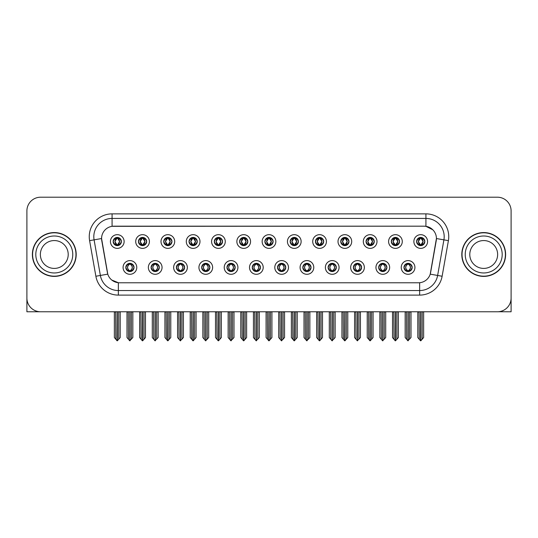 <?xml version="1.0" encoding="UTF-8"?>
<svg xmlns="http://www.w3.org/2000/svg" width="538" height="538" viewBox="0 0 538 538"><rect width="100%" height="100%" fill="white"/><g stroke="black" fill="none" stroke-linecap="round" stroke-linejoin="round"><path stroke-width="0.81" d="M252.248 267.447A4.109 4.109 0 0 0 256.357 271.555A4.109 4.109 0 0 0 260.466 267.447A4.109 4.109 0 0 0 256.357 263.338A4.109 4.109 0 0 0 252.248 267.447L252.288 267.447C253.062 269.659 254.131 270.769 255.489 270.769L255.974 270.769C253.257 268.556 253.257 266.344 255.974 264.131L255.489 264.131C254.158 264.104 253.089 265.207 252.288 267.447M249.511 267.447A6.846 6.846 0 0 0 256.357 274.293A6.846 6.846 0 0 0 263.203 267.447A6.846 6.846 0 0 0 256.357 260.6A6.846 6.846 0 0 0 249.511 267.447M277.534 267.447A4.109 4.109 0 0 0 281.643 271.555A4.109 4.109 0 0 0 285.752 267.447A4.109 4.109 0 0 0 281.643 263.338A4.109 4.109 0 0 0 277.534 267.447L277.574 267.447C278.354 269.659 279.417 270.769 280.775 270.769L281.26 270.769C278.543 268.556 278.543 266.344 281.26 264.131L280.775 264.131C279.444 264.104 278.375 265.207 277.574 267.447M274.797 267.447A6.846 6.846 0 0 0 281.643 274.293A6.846 6.846 0 0 0 288.489 267.447A6.846 6.846 0 0 0 281.643 260.6A6.846 6.846 0 0 0 274.797 267.447M302.82 267.447A4.109 4.109 0 0 0 306.929 271.555A4.109 4.109 0 0 0 311.038 267.447A4.109 4.109 0 0 0 306.929 263.338A4.109 4.109 0 0 0 302.82 267.447L302.86 267.447C303.64 269.659 304.71 270.769 306.061 270.769L306.552 270.769C303.829 268.556 303.829 266.344 306.552 264.131L306.061 264.131C304.73 264.104 303.661 265.207 302.86 267.447M300.083 267.447A6.846 6.846 0 0 0 306.929 274.293A6.846 6.846 0 0 0 313.775 267.447A6.846 6.846 0 0 0 306.929 260.6A6.846 6.846 0 0 0 300.083 267.447M163.74 241.522A4.109 4.109 0 0 0 167.849 245.631A4.109 4.109 0 0 0 171.958 241.522A4.109 4.109 0 0 0 167.849 237.413A4.109 4.109 0 0 0 163.74 241.522L163.781 241.522C164.635 243.815 165.697 244.924 166.982 244.837L166.699 245.469M161.003 241.522A6.846 6.846 0 0 0 167.849 248.368A6.846 6.846 0 0 0 174.695 241.522A6.846 6.846 0 0 0 167.849 234.676A6.846 6.846 0 0 0 161.003 241.522M239.605 241.522A4.109 4.109 0 0 0 243.714 245.631A4.109 4.109 0 0 0 247.823 241.522A4.109 4.109 0 0 0 243.714 237.413A4.109 4.109 0 0 0 239.605 241.522L239.645 241.522C240.493 243.815 241.562 244.924 242.846 244.837L242.564 245.469M236.868 241.522A6.846 6.846 0 0 0 243.714 248.368A6.846 6.846 0 0 0 250.56 241.522A6.846 6.846 0 0 0 243.714 234.676A6.846 6.846 0 0 0 236.868 241.522M125.811 267.447A4.109 4.109 0 0 0 129.92 271.555A4.109 4.109 0 0 0 134.029 267.447A4.109 4.109 0 0 0 129.92 263.338A4.109 4.109 0 0 0 125.811 267.447L125.852 267.447C126.632 269.659 127.694 270.769 129.053 270.769L129.537 270.769C126.82 268.556 126.82 266.344 129.537 264.131L129.053 264.131C127.721 264.104 126.652 265.207 125.852 267.447M123.074 267.447A6.846 6.846 0 0 0 129.92 274.293A6.846 6.846 0 0 0 136.766 267.447A6.846 6.846 0 0 0 129.92 260.6A6.846 6.846 0 0 0 123.074 267.447M214.319 241.522A4.109 4.109 0 0 0 218.428 245.631A4.109 4.109 0 0 0 222.53 241.522A4.109 4.109 0 0 0 218.428 237.413A4.109 4.109 0 0 0 214.319 241.522L214.353 241.522C215.207 243.815 216.276 244.924 217.554 244.837L217.278 245.469M211.582 241.522A6.846 6.846 0 0 0 218.428 248.368A6.846 6.846 0 0 0 225.274 241.522A6.846 6.846 0 0 0 218.428 234.676A6.846 6.846 0 0 0 211.582 241.522M138.454 241.522A4.109 4.109 0 0 0 142.563 245.631A4.109 4.109 0 0 0 146.672 241.522A4.109 4.109 0 0 0 142.563 237.413A4.109 4.109 0 0 0 138.454 241.522L138.495 241.522C139.342 243.815 140.411 244.924 141.696 244.837L141.413 245.469M135.717 241.522A6.846 6.846 0 0 0 142.563 248.368A6.846 6.846 0 0 0 149.409 241.522A6.846 6.846 0 0 0 142.563 234.676A6.846 6.846 0 0 0 135.717 241.522M378.685 267.447A4.109 4.109 0 0 0 382.794 271.555A4.109 4.109 0 0 0 386.903 267.447A4.109 4.109 0 0 0 382.794 263.338A4.109 4.109 0 0 0 378.685 267.447L378.725 267.447C379.498 269.659 380.568 270.769 381.926 270.769L382.41 270.769C379.694 268.556 379.694 266.344 382.41 264.131L381.926 264.131C380.595 264.104 379.525 265.207 378.725 267.447M375.948 267.447A6.846 6.846 0 0 0 382.794 274.293A6.846 6.846 0 0 0 389.64 267.447A6.846 6.846 0 0 0 382.794 260.6A6.846 6.846 0 0 0 375.948 267.447M340.756 241.522A4.109 4.109 0 0 0 344.865 245.631A4.109 4.109 0 0 0 348.967 241.522A4.109 4.109 0 0 0 344.865 237.413A4.109 4.109 0 0 0 340.756 241.522L340.789 241.522C341.643 243.815 342.706 244.924 343.99 244.837L343.715 245.469M338.012 241.522A6.846 6.846 0 0 0 344.865 248.368A6.846 6.846 0 0 0 351.711 241.522A6.846 6.846 0 0 0 344.865 234.676A6.846 6.846 0 0 0 338.012 241.522M176.39 267.447A4.109 4.109 0 0 0 180.492 271.555A4.109 4.109 0 0 0 184.601 267.447A4.109 4.109 0 0 0 180.492 263.338A4.109 4.109 0 0 0 176.39 267.447L176.424 267.447C177.204 269.659 178.273 270.769 179.625 270.769L180.116 270.769C177.392 268.556 177.392 266.344 180.116 264.131L179.625 264.131C178.293 264.104 177.231 265.207 176.424 267.447M173.646 267.447A6.846 6.846 0 0 0 180.492 274.293A6.846 6.846 0 0 0 187.338 267.447A6.846 6.846 0 0 0 180.492 260.6A6.846 6.846 0 0 0 173.646 267.447M391.328 241.522A4.109 4.109 0 0 0 395.437 245.631A4.109 4.109 0 0 0 399.546 241.522A4.109 4.109 0 0 0 395.437 237.413A4.109 4.109 0 0 0 391.328 241.522L391.368 241.522C392.215 243.815 393.285 244.924 394.569 244.837L394.287 245.469M388.591 241.522A6.846 6.846 0 0 0 395.437 248.368A6.846 6.846 0 0 0 402.283 241.522A6.846 6.846 0 0 0 395.437 234.676A6.846 6.846 0 0 0 388.591 241.522M189.033 241.522A4.109 4.109 0 0 0 193.135 245.631A4.109 4.109 0 0 0 197.244 241.522A4.109 4.109 0 0 0 193.135 237.413A4.109 4.109 0 0 0 189.033 241.522L189.067 241.522C189.921 243.815 190.983 244.924 192.268 244.837L191.992 245.469M186.289 241.522A6.846 6.846 0 0 0 193.135 248.368A6.846 6.846 0 0 0 199.988 241.522A6.846 6.846 0 0 0 193.135 234.676A6.846 6.846 0 0 0 186.289 241.522M315.47 241.522A4.109 4.109 0 0 0 319.572 245.631A4.109 4.109 0 0 0 323.681 241.522A4.109 4.109 0 0 0 319.572 237.413A4.109 4.109 0 0 0 315.47 241.522L315.503 241.522C316.357 243.815 317.42 244.924 318.704 244.837L318.429 245.469M312.726 241.522A6.846 6.846 0 0 0 319.572 248.368A6.846 6.846 0 0 0 326.418 241.522A6.846 6.846 0 0 0 319.572 234.676A6.846 6.846 0 0 0 312.726 241.522M151.097 267.447A4.109 4.109 0 0 0 155.206 271.555A4.109 4.109 0 0 0 159.315 267.447A4.109 4.109 0 0 0 155.206 263.338A4.109 4.109 0 0 0 151.097 267.447L151.138 267.447C151.918 269.659 152.98 270.769 154.339 270.769L154.823 270.769C152.106 268.556 152.106 266.344 154.823 264.131L154.339 264.131C153.007 264.104 151.938 265.207 151.138 267.447M148.36 267.447A6.846 6.846 0 0 0 155.206 274.293A6.846 6.846 0 0 0 162.052 267.447A6.846 6.846 0 0 0 155.206 260.6A6.846 6.846 0 0 0 148.36 267.447M264.891 241.522A4.109 4.109 0 0 0 269 245.631A4.109 4.109 0 0 0 273.109 241.522A4.109 4.109 0 0 0 269 237.413A4.109 4.109 0 0 0 264.891 241.522L264.931 241.522C265.779 243.815 266.848 244.924 268.132 244.837L267.85 245.469M262.154 241.522A6.846 6.846 0 0 0 269 248.368A6.846 6.846 0 0 0 275.846 241.522A6.846 6.846 0 0 0 269 234.676A6.846 6.846 0 0 0 262.154 241.522M226.962 267.447A4.109 4.109 0 0 0 231.071 271.555A4.109 4.109 0 0 0 235.18 267.447A4.109 4.109 0 0 0 231.071 263.338A4.109 4.109 0 0 0 226.962 267.447L226.996 267.447C227.776 269.659 228.845 270.769 230.203 270.769L230.688 270.769C227.971 268.556 227.971 266.344 230.688 264.131L230.203 264.131C228.872 264.104 227.803 265.207 226.996 267.447M224.225 267.447A6.846 6.846 0 0 0 231.071 274.293A6.846 6.846 0 0 0 237.917 267.447A6.846 6.846 0 0 0 231.071 260.6A6.846 6.846 0 0 0 224.225 267.447M290.177 241.522A4.109 4.109 0 0 0 294.286 245.631A4.109 4.109 0 0 0 298.395 241.522A4.109 4.109 0 0 0 294.286 237.413A4.109 4.109 0 0 0 290.177 241.522L290.217 241.522C291.065 243.815 292.134 244.924 293.418 244.837L293.136 245.469M287.44 241.522A6.846 6.846 0 0 0 294.286 248.368A6.846 6.846 0 0 0 301.132 241.522A6.846 6.846 0 0 0 294.286 234.676A6.846 6.846 0 0 0 287.44 241.522M366.042 241.522A4.109 4.109 0 0 0 370.151 245.631A4.109 4.109 0 0 0 374.26 241.522A4.109 4.109 0 0 0 370.151 237.413A4.109 4.109 0 0 0 366.042 241.522L366.082 241.522C366.929 243.815 367.999 244.924 369.276 244.837L369.001 245.469M363.305 241.522A6.846 6.846 0 0 0 370.151 248.368A6.846 6.846 0 0 0 376.997 241.522A6.846 6.846 0 0 0 370.151 234.676A6.846 6.846 0 0 0 363.305 241.522M201.676 267.447A4.109 4.109 0 0 0 205.785 271.555A4.109 4.109 0 0 0 209.887 267.447A4.109 4.109 0 0 0 205.785 263.338A4.109 4.109 0 0 0 201.676 267.447L201.71 267.447C202.49 269.659 203.559 270.769 204.911 270.769L205.402 270.769C202.685 268.556 202.685 266.344 205.402 264.131L204.911 264.131C203.579 264.104 202.517 265.207 201.71 267.447M198.932 267.447A6.846 6.846 0 0 0 205.785 274.293A6.846 6.846 0 0 0 212.631 267.447A6.846 6.846 0 0 0 205.785 260.6A6.846 6.846 0 0 0 198.932 267.447M416.614 241.522A4.109 4.109 0 0 0 420.723 245.631A4.109 4.109 0 0 0 424.832 241.522A4.109 4.109 0 0 0 420.723 237.413A4.109 4.109 0 0 0 416.614 241.522L416.654 241.522C417.501 243.815 418.571 244.924 419.855 244.837L419.573 245.469M413.877 241.522A6.846 6.846 0 0 0 420.723 248.368A6.846 6.846 0 0 0 427.569 241.522A6.846 6.846 0 0 0 420.723 234.676A6.846 6.846 0 0 0 413.877 241.522M328.113 267.447A4.109 4.109 0 0 0 332.215 271.555A4.109 4.109 0 0 0 336.324 267.447A4.109 4.109 0 0 0 332.215 263.338A4.109 4.109 0 0 0 328.113 267.447L328.146 267.447C328.926 269.659 329.996 270.769 331.347 270.769L331.838 270.769C329.121 268.556 329.121 266.344 331.838 264.131L331.347 264.131C330.016 264.104 328.953 265.207 328.146 267.447M325.369 267.447A6.846 6.846 0 0 0 332.215 274.293A6.846 6.846 0 0 0 339.068 267.447A6.846 6.846 0 0 0 332.215 260.6A6.846 6.846 0 0 0 325.369 267.447M353.399 267.447A4.109 4.109 0 0 0 357.508 271.555A4.109 4.109 0 0 0 361.61 267.447A4.109 4.109 0 0 0 357.508 263.338A4.109 4.109 0 0 0 353.399 267.447L353.432 267.447C354.212 269.659 355.282 270.769 356.64 270.769L357.124 270.769C354.407 268.556 354.407 266.344 357.124 264.131L356.64 264.131C355.309 264.104 354.239 265.207 353.432 267.447M350.662 267.447A6.846 6.846 0 0 0 357.508 274.293A6.846 6.846 0 0 0 364.354 267.447A6.846 6.846 0 0 0 357.508 260.6A6.846 6.846 0 0 0 350.662 267.447M113.168 241.522A4.109 4.109 0 0 0 117.277 245.631A4.109 4.109 0 0 0 121.386 241.522A4.109 4.109 0 0 0 117.277 237.413A4.109 4.109 0 0 0 113.168 241.522L113.209 241.522C114.056 243.815 115.125 244.924 116.41 244.837L116.127 245.469M110.431 241.522A6.846 6.846 0 0 0 117.277 248.368A6.846 6.846 0 0 0 124.123 241.522A6.846 6.846 0 0 0 117.277 234.676A6.846 6.846 0 0 0 110.431 241.522M403.971 267.447A4.109 4.109 0 0 0 408.08 271.555A4.109 4.109 0 0 0 412.189 267.447A4.109 4.109 0 0 0 408.08 263.338A4.109 4.109 0 0 0 403.971 267.447L404.011 267.447C404.791 269.659 405.854 270.769 407.212 270.769L407.696 270.769C404.98 268.556 404.98 266.344 407.696 264.131L407.212 264.131C405.881 264.104 404.811 265.207 404.011 267.447M401.234 267.447A6.846 6.846 0 0 0 408.08 274.293A6.846 6.846 0 0 0 414.926 267.447A6.846 6.846 0 0 0 408.08 260.6A6.846 6.846 0 0 0 401.234 267.447M101.574 238.509A12.327 12.327 0 0 0 101.763 240.647L107.398 272.598A12.327 12.327 0 0 0 119.53 282.786L418.47 282.786A12.327 12.327 0 0 0 430.602 272.598L436.237 240.647A12.327 12.327 0 0 0 424.099 226.182L113.901 226.182A12.327 12.327 0 0 0 101.574 238.509L101.709 236.686M498.322 311.737L511.1 311.771L511.1 210.896A13.692 13.692 0 0 0 497.408 197.204L40.592 197.204A13.692 13.692 0 0 0 26.9 210.896L26.9 311.771L68.891 311.771M469.109 311.771L498.322 311.771M32.374 254.487A21.91 21.91 0 0 0 54.284 276.397A21.91 21.91 0 0 0 76.194 254.487A21.91 21.91 0 0 0 54.284 232.577A21.91 21.91 0 0 0 32.374 254.487M461.806 254.487A21.91 21.91 0 0 0 483.716 276.397A21.91 21.91 0 0 0 505.626 254.487A21.91 21.91 0 0 0 483.716 232.577A21.91 21.91 0 0 0 461.806 254.487M112.072 213.862L425.928 213.862A22.825 22.825 0 0 1 448.403 240.647L442.122 276.25A22.825 22.825 0 0 1 419.647 295.106L118.353 295.106A22.825 22.825 0 0 1 95.878 276.25L89.597 240.647A22.825 22.825 0 0 1 112.072 213.862L112.072 218.428L425.928 218.428A18.258 18.258 0 0 1 443.911 239.854L437.629 275.456A18.258 18.258 0 0 1 419.647 290.547L118.353 290.547A18.258 18.258 0 0 1 100.371 275.456L94.089 239.854A18.258 18.258 0 0 1 112.072 218.428L112.072 226.323L424.099 226.182L425.928 226.323L432.814 229.793M418.47 282.786L119.53 282.786M118.353 295.106L118.353 282.726L111.769 280.036M443.911 239.854L436.426 238.536L430.225 274.151L437.629 275.456L443.911 239.854L448.403 240.647M95.878 276.25L107.775 274.151L101.574 238.536L94.089 239.854A18.258 18.258 0 0 1 93.814 236.686M430.602 272.598L430.528 272.988M107.472 272.988L107.398 272.598M497.408 197.204L40.592 197.204M26.9 210.896L26.9 298.079A13.692 13.692 0 0 0 40.592 311.771L497.408 311.771A13.692 13.692 0 0 0 511.1 298.079L511.1 210.896M408.786 271.495L408.463 270.769L408.947 270.769C410.279 270.796 411.348 269.686 412.148 267.44C411.368 265.234 410.299 264.131 408.947 264.131L409.23 263.506M408.786 263.398L408.463 264.131L408.947 264.131M407.831 270.769L407.488 271.515L407.838 270.769C404.946 268.556 404.946 266.344 407.838 264.131L407.488 263.385L407.838 264.131C405.047 266.344 405.047 268.556 407.831 270.769M407.696 264.131L407.374 263.398M408.463 264.131L408.672 263.385L408.322 264.131C411.214 266.344 411.214 268.556 408.322 270.769L408.665 271.515L408.329 270.769C411.113 268.556 411.113 266.344 408.329 264.131L408.463 264.131C411.18 266.344 411.18 268.556 408.463 270.769L408.463 270.769M406.452 311.771L406.62 339.283L407.891 340.796L410.998 337.541L410.998 312L409.539 312L409.539 339.283M408.174 311.771L408.174 340.796M407.986 340.796L407.986 311.771M405.161 311.771L405.161 337.541L406.62 339.283M406.62 312L405.161 312M419.095 311.771L419.263 339.283L420.534 340.796L420.635 311.771M420.817 311.771L420.817 340.796L423.641 337.541L423.641 312L422.35 311.771M417.804 311.771L417.804 337.541L419.263 339.283M419.263 312L417.804 312M422.182 339.283L422.182 312M420.017 245.57L420.339 244.837L419.855 244.837M420.017 237.473L420.339 238.206L419.855 238.206C418.53 238.179 417.461 239.289 416.654 241.522M424.832 241.522L424.791 241.522C424.005 239.316 422.935 238.206 421.59 238.206L421.106 238.206L423.177 241.522L421.106 244.837L421.873 245.469M424.791 241.522C423.971 243.775 422.902 244.884 421.59 244.837M420.339 244.837L418.349 241.522L420.474 238.206C417.925 238.294 417.844 244.413 420.481 244.837L418.268 241.522L420.339 238.206M420.972 238.206L421.315 237.453L420.965 238.206C423.52 238.294 423.601 244.413 420.965 244.837L421.308 245.59L420.972 244.837L423.097 241.522L420.972 238.206M383.5 271.495L383.177 270.769L383.661 270.769C384.993 270.796 386.062 269.686 386.862 267.44C386.082 265.234 385.013 264.131 383.661 264.131L383.937 263.506M383.5 263.398L383.177 264.131L383.661 264.131M382.545 270.769L382.202 271.515L382.552 270.769C379.66 268.556 379.66 266.344 382.552 264.131L382.202 263.385L382.552 264.131C379.754 266.344 379.754 268.556 382.545 270.769M382.41 264.131L382.088 263.398M383.177 264.131L383.379 263.385L383.036 264.131C385.928 266.344 385.928 268.556 383.036 270.769L383.379 271.515L383.043 270.769C385.827 268.556 385.827 266.344 383.043 264.131L383.177 264.131C385.894 266.344 385.894 268.556 383.177 270.769L383.177 270.769M381.166 311.771L381.334 339.283L382.605 340.796L385.712 337.541L385.712 312L384.253 312L384.253 339.283M382.881 311.771L382.881 340.796M382.7 340.796L382.7 311.771M379.868 311.771L379.868 337.541L381.334 339.283M381.334 312L379.868 312M358.214 271.495L357.884 270.769L358.375 270.769C359.707 270.796 360.776 269.686 361.576 267.44C360.79 265.234 359.727 264.131 358.375 264.131L358.651 263.506M358.214 263.398L357.884 264.131L358.375 264.131M357.259 270.769L356.916 271.515L357.259 270.769C354.374 268.556 354.374 266.344 357.259 264.131L356.916 263.385L357.259 264.131C354.468 266.344 354.468 268.556 357.259 270.769M357.124 264.131L356.802 263.398M357.884 264.131L358.093 263.385L357.884 264.131C360.608 266.344 360.608 268.556 357.884 270.769L358.093 271.515L357.75 270.769C360.541 268.556 360.541 266.344 357.75 264.131C360.635 266.344 360.635 268.556 357.75 270.769L357.884 270.769M355.874 311.771L356.042 339.283L357.319 340.796L360.426 337.541L360.426 312L358.967 312L358.967 339.283M357.595 311.771L357.595 340.796M357.414 340.796L357.414 311.771M354.582 311.771L354.582 337.541L356.042 339.283M356.042 312L354.582 312M332.928 271.495L332.598 270.769L333.089 270.769C334.421 270.796 335.483 269.686 336.29 267.44C335.504 265.234 334.441 264.131 333.089 264.131L333.365 263.506M332.928 263.398L332.598 264.131L333.089 264.131M331.973 270.769L331.63 271.515L331.973 270.769C329.088 268.556 329.088 266.344 331.973 264.131L331.63 263.385L331.973 264.131C329.182 266.344 329.182 268.556 331.973 270.769M331.838 264.131L331.509 263.398M332.598 264.131L332.807 263.385L332.598 264.131C335.315 266.344 335.315 268.556 332.598 270.769L332.807 271.515L332.464 270.769C335.255 268.556 335.255 266.344 332.464 264.131C335.349 266.344 335.349 268.556 332.464 270.769L332.598 270.769M330.588 311.771L330.756 339.283L332.033 340.796L335.14 337.541L335.14 312L333.681 312L333.681 339.283M332.309 311.771L332.309 340.796M332.128 340.796L332.128 311.771M329.296 311.771L329.296 337.541L330.756 339.283M330.756 312L329.296 312M393.809 311.771L393.977 339.283L395.248 340.796L395.343 311.771M395.524 311.771L395.524 340.796L398.355 337.541L398.355 312L397.064 311.771M392.518 311.771L392.518 337.541L393.977 339.283M393.977 312L392.518 312M396.896 339.283L396.896 312M394.731 245.57L395.053 244.837L394.569 244.837M394.731 237.473L395.053 238.206L394.569 238.206C393.244 238.179 392.175 239.289 391.368 241.522M399.546 241.522L399.505 241.522C398.712 239.316 397.649 238.206 396.304 238.206L395.82 238.206L397.891 241.522L395.82 244.837L396.587 245.469M399.505 241.522C398.685 243.775 397.616 244.884 396.304 244.837M395.053 244.837L393.063 241.522L395.188 238.206C392.639 238.294 392.558 244.413 395.195 244.837L392.982 241.522L395.053 238.206M395.686 238.206L396.029 237.453L395.679 238.206C398.234 238.294 398.315 244.413 395.679 244.837L396.022 245.59L395.686 244.837L397.811 241.522L395.686 238.206M368.517 311.771L368.691 339.283L369.962 340.796L370.057 311.771M370.238 311.771L370.238 340.796L373.069 337.541L373.069 312L371.778 311.771M367.225 311.771L367.225 337.541L368.691 339.283M368.691 312L367.225 312M371.61 339.283L371.61 312M369.438 245.57L369.767 244.837L369.276 244.837M369.438 237.473L369.767 238.206L369.276 238.206C367.958 238.179 366.889 239.289 366.082 241.522M374.26 241.522L374.219 241.522C373.426 239.316 372.363 238.206 371.018 238.206L370.534 238.206L372.605 241.522L370.534 244.837L371.301 245.469M374.219 241.522C373.399 243.775 372.33 244.884 371.018 244.837M369.767 244.837L367.777 241.522L369.902 238.206C367.353 238.294 367.272 244.413 369.902 244.837L367.696 241.522L369.767 238.206M370.4 238.206L370.736 237.453L370.393 238.206C372.942 238.294 373.022 244.413 370.393 244.837L370.736 245.59L370.4 244.837L372.525 241.522L370.4 238.206M343.231 311.771L343.399 339.283L344.676 340.796L344.771 311.771M344.952 311.771L344.952 340.796L347.783 337.541L347.783 312L346.492 311.771M341.939 311.771L341.939 337.541L343.399 339.283M343.399 312L341.939 312M346.324 339.283L346.324 312M344.152 245.57L344.481 244.837L343.99 244.837M344.152 237.473L344.481 238.206L343.99 238.206C342.672 238.179 341.603 239.289 340.789 241.522M348.967 241.522L348.933 241.522C348.14 239.316 347.071 238.206 345.732 238.206L345.248 238.206L347.319 241.522L345.248 244.837L346.008 245.469M348.933 241.522C348.106 243.775 347.044 244.884 345.732 244.837M344.481 244.837L342.491 241.522L344.616 238.206C342.067 238.294 341.986 244.413 344.616 244.837L342.41 241.522L344.481 238.206M345.107 238.206L345.107 238.206C347.656 238.294 347.736 244.413 345.107 244.837L345.45 245.59L345.107 244.837L347.232 241.522L345.107 238.206L345.45 237.453L345.107 238.206M317.945 311.771L318.113 339.283L319.39 340.796L319.485 311.771M319.666 311.771L319.666 340.796L322.497 337.541L322.497 312L321.206 311.771M316.653 311.771L316.653 337.541L318.113 339.283M318.113 312L316.653 312M321.038 339.283L321.038 312M318.866 245.57L319.189 244.837L318.704 244.837M318.866 237.473L319.189 238.206L318.704 238.206C317.38 238.179 316.317 239.289 315.503 241.522M323.681 241.522L323.647 241.522C322.854 239.316 321.785 238.206 320.446 238.206L319.955 238.206L322.027 241.522L319.955 244.837L320.722 245.469M323.647 241.522C322.82 243.775 321.758 244.884 320.446 244.837M319.189 244.837L317.198 241.522L319.323 238.206C316.781 238.294 316.7 244.413 319.33 244.837L317.117 241.522L319.189 238.206M319.821 238.206L319.821 238.206C322.37 238.294 322.45 244.413 319.821 244.837L320.164 245.59L319.821 244.837L321.946 241.522L319.821 238.206L320.164 237.453L319.821 238.206M68.212 254.487A13.921 13.921 0 0 0 54.284 240.56A13.921 13.921 0 0 0 40.363 254.487A13.921 13.921 0 0 0 54.284 268.408A13.921 13.921 0 0 0 68.212 254.487A13.921 13.921 0 0 1 54.284 268.408A13.921 13.921 0 0 1 40.363 254.487M32.603 254.487A21.681 21.681 0 0 1 54.284 232.806A21.681 21.681 0 0 1 75.966 254.487A21.681 21.681 0 0 1 54.284 276.169A21.681 21.681 0 0 1 32.603 254.487M497.637 254.487A13.921 13.921 0 0 0 483.716 240.56A13.921 13.921 0 0 0 469.788 254.487A13.921 13.921 0 0 0 483.716 268.408A13.921 13.921 0 0 0 497.637 254.487A13.921 13.921 0 0 1 483.716 268.408A13.921 13.921 0 0 1 469.788 254.487M462.034 254.487A21.681 21.681 0 0 1 483.716 232.806A21.681 21.681 0 0 1 505.397 254.487A21.681 21.681 0 0 1 483.716 276.169A21.681 21.681 0 0 1 462.034 254.487M307.635 271.495L307.312 270.769L307.797 270.769C309.128 270.796 310.197 269.686 311.004 267.44C310.218 265.234 309.148 264.131 307.797 264.131L308.079 263.506M307.635 263.398L307.312 264.131L307.797 264.131M306.687 270.769L306.344 271.515L306.687 270.769C303.802 268.556 303.802 266.344 306.687 264.131L306.344 263.385L306.687 264.131C303.896 266.344 303.896 268.556 306.687 270.769M306.552 264.131L306.223 263.398M307.312 264.131C310.029 266.344 310.029 268.556 307.312 270.769L307.178 270.769C309.969 268.556 309.969 266.344 307.178 264.131L307.521 263.385M307.312 270.769L307.521 271.515M305.302 311.771L305.47 339.283L306.741 340.796L309.854 337.541L309.854 312L308.388 312L308.388 339.283M307.023 311.771L307.023 340.796M306.842 340.796L306.842 311.771M304.01 311.771L304.01 337.541L305.47 339.283M305.47 312L304.01 312M282.349 271.495L282.026 270.769L282.511 270.769C283.842 270.796 284.911 269.686 285.712 267.44C284.932 265.234 283.862 264.131 282.511 264.131L282.793 263.506M282.349 263.398L282.026 264.131L282.511 264.131M281.394 270.769L281.058 271.515L281.401 270.769C278.509 268.556 278.509 266.344 281.401 264.131L281.058 263.385L281.401 264.131C278.61 266.344 278.61 268.556 281.394 270.769M281.26 264.131L280.937 263.398M282.026 264.131C284.743 266.344 284.743 268.556 282.026 270.769L281.892 270.769C284.676 268.556 284.676 266.344 281.892 264.131L282.235 263.385M282.026 270.769L282.235 271.515M280.016 311.771L280.184 339.283L281.455 340.796L284.562 337.541L284.562 312L283.102 312L283.102 339.283M281.737 311.771L281.737 340.796M281.556 340.796L281.556 311.771M278.724 311.771L278.724 337.541L280.184 339.283M280.184 312L278.724 312M257.063 271.495L256.74 270.769L257.225 270.769C258.556 270.796 259.625 269.686 260.426 267.44C259.646 265.234 258.576 264.131 257.225 264.131L257.507 263.506M257.063 263.398L256.74 264.131L257.225 264.131M255.651 263.398L256.108 264.131C253.324 266.344 253.324 268.556 256.108 270.769L255.765 271.515M255.974 264.131L255.765 263.385M256.74 264.131L256.942 263.385L256.74 264.131C259.457 266.344 259.457 268.556 256.74 270.769L256.942 271.515L256.599 270.769C259.39 268.556 259.39 266.344 256.606 264.131C259.491 266.344 259.491 268.556 256.599 270.769L256.74 270.769M254.73 311.771L254.898 339.283L256.169 340.796L259.276 337.541L259.276 312L257.816 312L257.816 339.283M256.444 311.771L256.444 340.796M256.263 340.796L256.263 311.771M253.438 311.771L253.438 337.541L254.898 339.283M254.898 312L253.438 312M292.659 311.771L292.827 339.283L294.098 340.796L294.199 311.771M294.38 311.771L294.38 340.796L297.211 337.541L297.211 312L295.913 311.771M291.367 311.771L291.367 337.541L292.827 339.283M292.827 312L291.367 312M295.745 339.283L295.745 312M293.58 245.57L293.903 244.837L293.418 244.837M293.58 237.473L293.903 238.206L293.418 238.206C292.094 238.179 291.031 239.289 290.217 241.522M298.395 241.522L298.355 241.522C297.568 239.316 296.499 238.206 295.154 238.206L294.669 238.206L296.741 241.522L294.669 244.837L295.436 245.469M298.355 241.522C297.534 243.775 296.465 244.884 295.154 244.837M293.903 244.837L291.912 241.522L294.037 238.206C291.495 238.294 291.408 244.413 294.044 244.837L291.831 241.522L293.903 238.206M294.878 237.453L294.535 238.206C297.084 238.294 297.164 244.413 294.535 244.837L294.871 245.59M267.373 311.771L267.541 339.283L268.812 340.796L268.906 311.771M269.094 311.771L269.094 340.796L271.919 337.541L271.919 312L270.627 311.771M266.081 311.771L266.081 337.541L267.541 339.283M267.541 312L266.081 312M270.459 339.283L270.459 312M268.294 245.57L268.617 244.837L268.132 244.837M268.294 237.473L268.617 238.206L268.132 238.206C266.808 238.179 265.738 239.289 264.931 241.522M273.109 241.522L273.069 241.522C272.282 239.316 271.213 238.206 269.868 238.206L269.383 238.206L271.455 241.522L269.383 244.837L270.15 245.469M273.069 241.522C272.248 243.775 271.179 244.884 269.868 244.837M268.617 244.837L266.626 241.522L268.751 238.206C266.202 238.294 266.122 244.413 268.758 244.837L266.545 241.522L268.617 238.206M269.592 237.453L269.249 238.206C271.798 238.294 271.878 244.413 269.242 244.837L269.585 245.59M242.087 311.771L242.255 339.283L243.526 340.796L243.62 311.771M243.801 311.771L243.801 340.796L246.633 337.541L246.633 312L245.341 311.771M240.789 311.771L240.789 337.541L242.255 339.283M242.255 312L240.789 312M245.173 339.283L245.173 312M243.008 245.57L243.331 244.837L242.846 244.837M243.008 237.473L243.331 238.206L242.846 238.206C241.522 238.179 240.452 239.289 239.645 241.522M247.823 241.522L247.783 241.522C246.989 239.316 245.927 238.206 244.582 238.206L244.097 238.206L246.169 241.522L244.097 244.837L244.864 245.469M247.783 241.522C246.962 243.775 245.893 244.884 244.582 244.837M243.331 244.837L241.34 241.522L243.465 238.206C240.916 238.294 240.836 244.413 243.465 244.837L241.259 241.522L243.331 238.206M244.306 237.453L243.963 238.206C246.505 238.294 246.592 244.413 243.956 244.837L244.299 245.59M231.777 271.495L231.448 270.769L231.939 270.769C233.27 270.796 234.339 269.686 235.14 267.44C234.36 265.234 233.29 264.131 231.939 264.131L232.214 263.506M231.777 263.398L231.448 264.131L231.939 264.131M230.365 263.398L230.822 264.131C228.031 266.344 228.031 268.556 230.822 270.769L230.479 271.515M230.688 264.131L230.479 263.385M231.448 264.131L231.656 263.385L231.448 264.131C234.171 266.344 234.171 268.556 231.448 270.769L231.656 271.515L231.313 270.769C234.104 268.556 234.104 266.344 231.313 264.131C234.198 266.344 234.198 268.556 231.313 270.769L231.448 270.769M229.437 311.771L229.612 339.283L230.883 340.796L233.99 337.541L233.99 312L232.53 312L232.53 339.283M231.158 311.771L231.158 340.796M230.977 340.796L230.977 311.771M228.146 311.771L228.146 337.541L229.612 339.283M229.612 312L228.146 312M206.491 271.495L206.162 270.769L206.653 270.769C207.984 270.796 209.047 269.686 209.854 267.44C209.067 265.234 208.004 264.131 206.653 264.131L206.928 263.506M206.491 263.398L206.162 264.131L206.653 264.131M205.536 270.769L205.193 271.515L205.536 270.769C202.651 268.556 202.651 266.344 205.536 264.131L205.193 263.385L205.536 264.131C202.745 266.344 202.745 268.556 205.536 270.769M205.402 264.131L205.072 263.398M206.162 264.131L206.37 263.385L206.162 264.131C208.879 266.344 208.879 268.556 206.162 270.769L206.37 271.515L206.027 270.769C208.818 268.556 208.818 266.344 206.027 264.131C208.912 266.344 208.912 268.556 206.027 270.769L206.162 270.769M204.151 311.771L204.319 339.283L205.597 340.796L208.704 337.541L208.704 312L207.244 312L207.244 339.283M205.872 311.771L205.872 340.796M205.691 340.796L205.691 311.771M202.86 311.771L202.86 337.541L204.319 339.283M204.319 312L202.86 312M181.198 271.495L180.876 270.769L181.36 270.769C182.698 270.796 183.761 269.686 184.568 267.44C183.781 265.234 182.712 264.131 181.36 264.131L181.642 263.506M181.198 263.398L180.876 264.131L181.36 264.131M180.25 270.769L179.907 271.515L180.25 270.769C177.365 268.556 177.365 266.344 180.25 264.131L179.907 263.385L180.25 264.131C177.459 266.344 177.459 268.556 180.25 270.769M180.116 264.131L179.786 263.398M180.876 264.131L181.084 263.385L180.876 264.131C183.593 266.344 183.593 268.556 180.876 270.769L181.084 271.515L180.741 270.769C183.532 268.556 183.532 266.344 180.741 264.131C183.626 266.344 183.626 268.556 180.741 270.769L180.876 270.769M178.865 311.771L179.033 339.283L180.311 340.796L183.418 337.541L183.418 312L181.958 312L181.958 339.283M180.586 311.771L180.586 340.796M180.405 340.796L180.405 311.771M177.574 311.771L177.574 337.541L179.033 339.283M179.033 312L177.574 312M155.912 271.495L155.59 270.769L156.074 270.769C157.405 270.796 158.475 269.686 159.275 267.44C158.495 265.234 157.426 264.131 156.074 264.131L156.356 263.506M155.912 263.398L155.59 264.131L156.074 264.131M154.957 270.769L154.621 271.515L154.964 270.769C152.072 268.556 152.072 266.344 154.964 264.131L154.621 263.385L154.957 264.131C152.173 266.344 152.173 268.556 154.957 270.769M154.823 264.131L154.5 263.398M155.59 264.131L155.798 263.385L155.59 264.131C158.306 266.344 158.306 268.556 155.59 270.769L155.798 271.515L155.448 270.769C158.246 268.556 158.246 266.344 155.455 264.131C158.34 266.344 158.34 268.556 155.448 270.769L155.59 270.769M153.579 311.771L153.747 339.283L155.018 340.796L158.132 337.541L158.132 312L156.666 312L156.666 339.283M155.3 311.771L155.3 340.796M155.119 340.796L155.119 311.771M152.288 311.771L152.288 337.541L153.747 339.283M153.747 312L152.288 312M130.626 271.495L130.304 270.769L130.788 270.769C132.119 270.796 133.189 269.686 133.989 267.44C133.209 265.234 132.14 264.131 130.788 264.131L131.07 263.506M130.626 263.398L130.304 264.131L130.788 264.131M129.671 270.769L129.328 271.515L129.678 270.769C126.786 268.556 126.786 266.344 129.678 264.131L129.335 263.385L129.671 264.131C126.887 266.344 126.887 268.556 129.671 270.769M129.537 264.131L129.214 263.398M130.304 264.131L130.512 263.385L130.304 264.131C133.02 266.344 133.02 268.556 130.304 270.769L130.512 271.515L130.162 270.769C132.953 268.556 132.953 266.344 130.169 264.131C133.054 266.344 133.054 268.556 130.162 270.769L130.304 270.769M128.293 311.771L128.461 339.283L129.732 340.796L132.839 337.541L132.839 312L131.38 312L131.38 339.283M130.014 311.771L130.014 340.796M129.826 340.796L129.826 311.771M127.002 311.771L127.002 337.541L128.461 339.283M128.461 312L127.002 312M216.794 311.771L216.962 339.283L218.24 340.796L218.334 311.771M218.515 311.771L218.515 340.796L221.347 337.541L221.347 312L220.055 311.771M215.503 311.771L215.503 337.541L216.962 339.283M216.962 312L215.503 312M219.887 339.283L219.887 312M217.715 245.57L218.045 244.837L217.554 244.837M217.715 237.473L218.045 238.206L217.554 238.206C216.236 238.179 215.166 239.289 214.353 241.522M222.53 241.522L222.497 241.522C221.703 239.316 220.641 238.206 219.296 238.206L218.811 238.206L220.883 241.522L218.811 244.837L219.571 245.469M222.497 241.522C221.676 243.775 220.607 244.884 219.296 244.837M218.045 244.837L216.054 241.522L218.179 238.206C215.63 238.294 215.55 244.413 218.179 244.837L215.973 241.522L218.045 238.206M218.677 238.206L218.677 238.206C221.219 238.294 221.3 244.413 218.67 244.837L219.013 245.59L218.677 244.837L220.802 241.522L218.677 238.206L219.013 237.453L218.67 238.206M191.508 311.771L191.676 339.283L192.954 340.796L193.048 311.771M193.229 311.771L193.229 340.796L196.061 337.541L196.061 312L194.769 311.771M190.217 311.771L190.217 337.541L191.676 339.283M191.676 312L190.217 312M194.601 339.283L194.601 312M192.429 245.57L192.752 244.837L192.268 244.837M192.429 237.473L192.752 238.206L192.268 238.206C190.943 238.179 189.88 239.289 189.067 241.522M197.244 241.522L197.211 241.522C196.417 239.316 195.348 238.206 194.01 238.206L193.519 238.206L195.59 241.522L193.519 244.837L194.285 245.469M197.211 241.522C196.383 243.775 195.321 244.884 194.01 244.837M192.752 244.837L190.768 241.522L192.893 238.206C190.344 238.294 190.264 244.413 192.893 244.837L190.681 241.522L192.752 238.206M193.384 238.206L193.384 238.206C195.933 238.294 196.014 244.413 193.384 244.837L193.727 245.59L193.384 244.837L195.509 241.522L193.384 238.206L193.727 237.453L193.384 238.206M166.222 311.771L166.39 339.283L167.661 340.796L167.762 311.771M167.943 311.771L167.943 340.796L170.775 337.541L170.775 312L169.483 311.771M164.931 311.771L164.931 337.541L166.39 339.283M166.39 312L164.931 312M169.309 339.283L169.309 312M167.143 245.57L167.466 244.837L166.982 244.837M167.143 237.473L167.466 238.206L166.982 238.206C165.657 238.179 164.594 239.289 163.781 241.522M171.958 241.522L171.925 241.522C171.131 239.316 170.062 238.206 168.724 238.206L168.233 238.206L170.304 241.522L168.233 244.837L168.999 245.469M171.925 241.522C171.097 243.775 170.035 244.884 168.724 244.837M167.466 244.837L165.475 241.522L167.6 238.206L167.264 237.453L167.607 238.206C165.058 238.294 164.978 244.413 167.607 244.837L167.264 245.59L167.6 244.837L165.395 241.522L167.466 238.206M168.098 238.206L168.098 238.206C170.647 238.294 170.728 244.413 168.098 244.837L168.441 245.59L168.098 244.837L170.223 241.522L168.098 238.206L168.441 237.453L168.098 238.206M140.936 311.771L141.104 339.283L142.375 340.796L142.476 311.771M142.657 311.771L142.657 340.796L145.482 337.541L145.482 312L144.191 311.771M139.645 311.771L139.645 337.541L141.104 339.283M141.104 312L139.645 312M144.023 339.283L144.023 312M141.857 245.57L142.18 244.837L141.696 244.837M141.857 237.473L142.18 238.206L141.696 238.206C140.371 238.179 139.308 239.289 138.495 241.522M146.672 241.522L146.632 241.522C145.845 239.316 144.776 238.206 143.431 238.206L142.947 238.206L145.018 241.522L142.947 244.837L143.713 245.469M146.632 241.522C145.811 243.775 144.742 244.884 143.431 244.837M142.18 244.837L140.189 241.522L142.314 238.206L141.971 237.453L142.321 238.206C139.766 238.294 139.685 244.413 142.321 244.837L141.978 245.59L142.314 244.837L140.109 241.522L142.18 238.206M142.812 238.206L142.812 238.206C145.361 238.294 145.442 244.413 142.805 244.837L143.148 245.59L142.812 244.837L144.937 241.522L142.812 238.206L143.155 237.453L142.805 238.206M115.65 311.771L115.818 339.283L117.089 340.796L117.183 311.771M117.365 311.771L117.365 340.796L120.196 337.541L120.196 312L118.905 311.771M114.359 311.771L114.359 337.541L115.818 339.283M115.818 312L114.359 312M118.737 339.283L118.737 312M116.571 245.57L116.894 244.837L116.41 244.837M116.571 237.473L116.894 238.206L116.41 238.206C115.085 238.179 114.016 239.289 113.209 241.522M121.386 241.522L121.346 241.522C120.552 239.316 119.49 238.206 118.145 238.206L117.661 238.206L119.732 241.522L117.661 244.837L118.427 245.469M121.346 241.522C120.525 243.775 119.456 244.884 118.145 244.837M116.894 244.837L114.903 241.522L117.028 238.206L116.685 237.453L117.035 238.206C114.48 238.294 114.399 244.413 117.035 244.837L116.692 245.59L117.028 244.837L114.823 241.522L116.894 238.206M117.526 238.206L117.526 238.206C120.075 238.294 120.156 244.413 117.519 244.837L117.862 245.59L117.526 244.837L119.651 241.522L117.526 238.206L117.869 237.453L117.519 238.206M425.928 213.862L425.928 226.323M419.647 282.726L419.647 295.106M89.597 240.647L94.089 239.854M437.629 275.456L442.122 276.25M407.212 270.769L406.93 271.394M407.374 271.495L407.696 270.769M407.212 264.131L406.93 263.506M408.947 270.769L409.23 271.394M419.855 238.206L419.573 237.581M421.59 238.206L421.873 237.581M421.429 237.473L421.106 238.206M421.429 245.57L421.106 244.837M420.131 245.59L420.474 244.837L420.138 245.59M420.131 237.453L420.474 238.206L420.138 237.453M381.926 270.769L381.644 271.394M382.088 271.495L382.41 270.769M381.926 264.131L381.644 263.506M383.661 270.769L383.937 271.394M356.64 270.769L356.358 271.394M356.802 271.495L357.124 270.769M356.64 264.131L356.358 263.506M358.375 270.769L358.651 271.394M331.347 270.769L331.072 271.394M331.509 271.495L331.838 270.769M331.347 264.131L331.072 263.506M333.089 270.769L333.365 271.394M394.569 238.206L394.287 237.581M396.304 238.206L396.587 237.581M396.143 237.473L395.82 238.206M396.143 245.57L395.82 244.837M394.845 245.59L395.188 244.837L394.852 245.59M394.845 237.453L395.188 238.206L394.852 237.453M369.276 238.206L369.001 237.581M371.018 238.206L371.301 237.581M370.857 237.473L370.534 238.206M370.857 245.57L370.534 244.837M369.559 245.59L369.902 244.837L369.559 245.59M369.559 237.453L369.902 238.206L369.559 237.453M343.99 238.206L343.715 237.581M345.732 238.206L346.008 237.581M345.571 237.473L345.248 238.206M345.571 245.57L345.248 244.837M344.273 245.59L344.616 244.837L344.273 245.59M344.273 237.453L344.616 238.206L344.273 237.453M318.704 238.206L318.429 237.581M320.446 238.206L320.722 237.581M320.285 237.473L319.955 238.206M320.285 245.57L319.955 244.837M318.987 245.59L319.323 244.837L318.987 245.59M318.987 237.453L319.323 238.206L318.987 237.453M35.804 254.487A18.487 18.487 0 0 1 54.284 236A18.487 18.487 0 0 1 72.771 254.487A18.487 18.487 0 0 1 54.284 272.968A18.487 18.487 0 0 1 35.804 254.487M465.229 254.487A18.487 18.487 0 0 1 483.716 236A18.487 18.487 0 0 1 502.196 254.487A18.487 18.487 0 0 1 483.716 272.968A18.487 18.487 0 0 1 465.229 254.487M306.061 270.769L305.786 271.394M306.223 271.495L306.552 270.769M306.061 264.131L305.786 263.506M307.797 270.769L308.079 271.394M280.775 270.769L280.493 271.394M280.937 271.495L281.26 270.769M280.775 264.131L280.493 263.506M282.511 270.769L282.793 271.394M255.489 270.769L255.207 271.394M255.651 271.495L255.974 270.769M255.489 264.131L255.207 263.506M257.225 270.769L257.507 271.394M293.418 238.206L293.136 237.581M295.154 238.206L295.436 237.581M294.992 237.473L294.669 238.206M294.992 245.57L294.669 244.837M293.694 245.59L294.037 244.837L293.701 245.59M293.694 237.453L294.037 238.206L293.701 237.453M294.878 245.59L294.535 244.837L296.66 241.522L294.535 238.206L294.871 237.453M268.132 238.206L267.85 237.581M269.868 238.206L270.15 237.581M269.706 237.473L269.383 238.206M269.706 245.57L269.383 244.837M268.408 245.59L268.751 244.837L268.415 245.59M268.408 237.453L268.751 238.206L268.415 237.453M269.592 245.59L269.249 244.837L271.374 241.522L269.249 238.206L269.585 237.453M242.846 238.206L242.564 237.581M244.582 238.206L244.864 237.581M244.42 237.473L244.097 238.206M244.42 245.57L244.097 244.837M243.122 245.59L243.465 244.837L243.129 245.59M243.122 237.453L243.465 238.206L243.129 237.453M244.306 245.59L243.963 244.837L246.088 241.522L243.963 238.206L244.299 237.453M230.203 270.769L229.921 271.394M230.365 271.495L230.688 270.769M230.203 264.131L229.921 263.506M231.939 270.769L232.214 271.394M204.911 270.769L204.635 271.394M205.072 271.495L205.402 270.769M204.911 264.131L204.635 263.506M206.653 270.769L206.928 271.394M179.625 270.769L179.349 271.394M179.786 271.495L180.116 270.769M179.625 264.131L179.349 263.506M181.36 270.769L181.642 271.394M154.339 270.769L154.063 271.394M154.5 271.495L154.823 270.769M154.339 264.131L154.063 263.506M156.074 270.769L156.356 271.394M129.053 270.769L128.77 271.394M129.214 271.495L129.537 270.769M129.053 264.131L128.77 263.506M130.788 270.769L131.07 271.394M217.554 238.206L217.278 237.581M219.296 238.206L219.571 237.581M219.134 237.473L218.811 238.206M219.134 245.57L218.811 244.837M217.836 245.59L218.179 244.837L217.836 245.59M217.836 237.453L218.179 238.206L217.836 237.453M192.268 238.206L191.992 237.581M194.01 238.206L194.285 237.581M193.848 237.473L193.519 238.206M193.848 245.57L193.519 244.837M192.55 245.59L192.893 244.837L192.55 245.59M192.55 237.453L192.893 238.206L192.55 237.453M166.982 238.206L166.699 237.581M168.724 238.206L168.999 237.581M168.562 237.473L168.233 238.206M168.562 245.57L168.233 244.837M141.696 238.206L141.413 237.581M143.431 238.206L143.713 237.581M143.269 237.473L142.947 238.206M143.269 245.57L142.947 244.837M116.41 238.206L116.127 237.581M118.145 238.206L118.427 237.581M117.983 237.473L117.661 238.206M117.983 245.57L117.661 244.837M307.514 263.385L307.171 264.131C310.063 266.344 310.063 268.556 307.171 270.769L307.514 271.515M282.228 263.385L281.885 264.131C284.777 266.344 284.777 268.556 281.885 270.769L282.228 271.515M255.772 271.515L256.115 270.769C253.223 268.556 253.223 266.344 256.115 264.131L255.772 263.385M230.486 271.515L230.829 270.769C227.937 268.556 227.937 266.344 230.829 264.131L230.486 263.385"/></g></svg>
